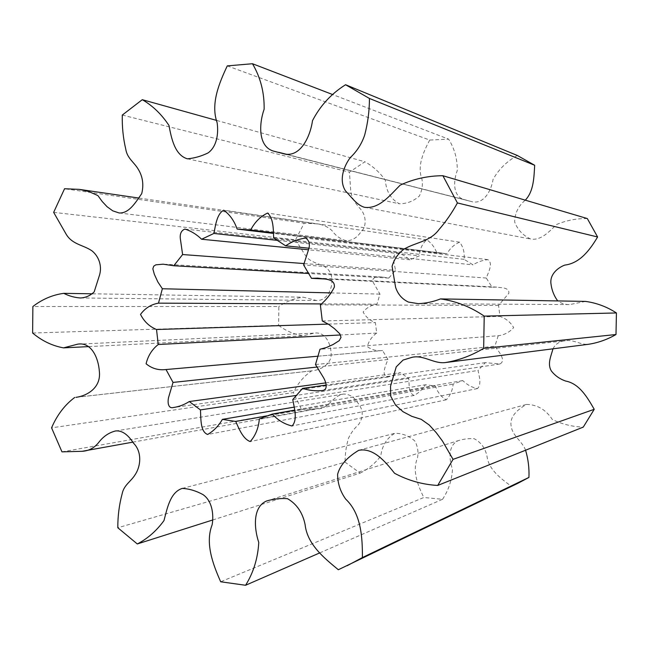 <?xml version="1.0" encoding="UTF-8"?>
<svg xmlns="http://www.w3.org/2000/svg" width="649" height="649" viewBox="0 0 649 649"><rect width="100%" height="100%" fill="white"/><g stroke="black" fill="none" stroke-linecap="round" stroke-linejoin="round"><path stroke-width="0.49" stroke-dasharray="3.25 2.43" d="M53.648 212.377L295.53 239.806L304.186 223.183L64.559 188.737M227.272 65.89L429.695 140.062L448.613 139.137L332.848 94.624M517.74 483.375L338.332 569.733M319.714 552.907L442.561 499.284L423.805 497.507L220.684 581.78M212.718 519.979L360.146 473.113L345.081 462.137L117.81 527.751M61.971 451.858L301.542 409.511L293.38 392.604L51.571 427.837M32.628 333.018L278.591 325.368L278.851 306.523L32.872 306.515M429.695 140.062C423.383 152.069 416.999 166.144 421.939 179.132C422.953 185.119 422.061 190.79 419.262 196.136C413.437 201.255 406.793 203.794 399.322 203.762C390.82 199.113 386.163 191.277 385.352 180.252C379.762 172.391 372.948 166.225 364.908 161.771L349.438 172.155L350.703 190.303C351.352 198.951 356.52 204.54 361.623 210.317C366.004 216.693 366.985 226.574 360.698 232.212C357.055 237.591 352.423 240.463 346.793 240.828C340.733 239.367 335.784 235.944 331.939 230.549C327.372 226.412 321.977 224.165 315.755 223.8L304.186 223.183M517.334 155.484C506.853 161.325 498.756 169.3 493.037 179.4C491.447 190.035 484.324 204.094 472.561 201.831L464.059 199.616C452.564 196.217 453.359 180.625 457.245 170.679C457.48 159.256 454.608 148.743 448.613 139.137M587.321 218.559C576.661 218.413 566.463 220.368 556.737 224.44C549.468 231.141 541.526 240.649 530.85 239.075C523.151 235.66 517.756 229.981 514.673 222.039C514.779 213.294 518.316 206.009 525.284 200.16M585.487 301.404L569.619 304.6C565.222 304.697 561.263 303.472 557.751 300.933M552.972 348.813C555.536 343.946 559.608 341.277 565.19 340.822C573.351 339.078 580.701 345.219 588.708 344.254M525.576 450.228C522.34 441.182 512.158 435.868 511.071 425.606C509.587 415.514 519.062 408.829 526.38 404.441C537.104 404.522 545.76 409.551 552.348 419.53C562.091 424.227 572.402 426.75 583.273 427.099M442.561 499.284C448.483 490.344 451.801 480.374 452.507 469.373C448.962 459.581 447.956 445.044 458.348 440.606C463.451 439.065 468.659 438.399 473.965 438.602C480.844 442.139 485.176 447.948 486.969 456.044C488.551 469.698 500.971 478.597 511.347 486.288M360.146 473.113C368.129 469.138 375 463.491 380.744 456.15C382.066 445.709 386.747 438.099 394.779 433.329C402.218 433.24 408.911 435.804 414.857 441.02C417.745 446.39 418.613 452.077 417.461 458.08C412.026 470.849 417.794 485.217 423.805 497.507M301.542 409.511L317.353 408.838C328.459 409.219 332.799 395.671 343.418 394.081C349.227 394.008 353.916 396.807 357.477 402.453C363.375 409.43 363.773 416.763 358.678 424.438C354.354 428.348 350.971 432.94 348.505 438.197C346.217 445.912 345.073 453.894 345.081 462.137M278.591 325.368C285.982 330.925 294.119 334.405 303.002 335.809L314.1 333.14C324.638 331.412 330.373 342.258 331.087 352.667C332.247 364.024 321.093 369.67 312.672 370.749L311.707 370.83C303.87 376.185 297.761 383.437 293.38 392.604M295.53 239.806L305.46 255.536C310.384 262.837 318.805 262.983 325.611 267.315C337.999 275.427 330.852 301.696 316.379 300.487L303.326 297.193C294.484 298.272 286.323 301.379 278.851 306.523M498.205 335.752L494.887 346.242C497.986 350.687 506.91 360.43 499.884 363.984L485.33 362.661L478.045 370.433C479.124 376.071 481.809 384.395 477.469 388.564C471.92 387.445 467.029 384.784 462.794 380.574L453.14 384.094C452.523 390.438 450.228 395.671 446.261 399.8C441.174 396.888 437.564 392.304 435.43 386.058L425.395 384.752C422.483 389.376 418.759 392.929 414.208 395.403C408.424 393.57 409.219 383.892 408.781 378.408L400.328 372.68L388.029 377.037C380.346 376.104 386.139 364.316 387.948 359.481L382.545 350.533C376.801 351.214 371.723 349.908 367.302 346.607C368.794 341.033 371.918 336.523 376.688 333.083L375.406 322.61C369.954 320.574 365.858 317.053 363.116 312.047C366.644 307.683 371.252 305.062 376.964 304.17L379.965 294.111L373.07 282.145C371.35 276.125 378.927 276.936 382.464 277.018L388.743 278.096L395.517 270.333C394.665 265.035 391.169 254.708 397.318 252.607L403.994 255.455L409.981 259.787L419.319 255.852C419.814 249.005 422.296 243.659 426.766 239.822C431.358 242.921 434.708 247.301 436.826 252.972L446.966 253.751C450.09 248.283 454.316 244.43 459.638 242.182C463.248 246.888 464.741 252.615 464.116 259.357L473.032 264.849C477.599 261.953 482.54 260.217 487.861 259.641C493.548 263.21 488.162 272.775 486.279 278.04L492.072 287.223L496.736 287.101C500.85 287.937 509.579 287.142 508.832 293.324L498.554 305.403L499.949 316.404C505.993 318.529 510.56 322.261 513.651 327.591C509.66 332.183 504.508 334.908 498.205 335.752L319.973 349.251M216.75 120.454L364.908 161.771M122.296 115.06L349.438 172.155M387.948 359.481L317.442 367.01M318.253 356.179L382.61 350.533M328.272 324.094L375.406 322.61M376.688 333.083L340.49 334.973M408.781 378.408L296.901 395.322M325.725 382.886L400.328 372.68M435.43 386.058L269.019 415.547M294.354 407.093L425.395 384.752M462.794 380.574L294.703 410.111M259.332 418.97L453.14 384.094M485.33 362.661L326.325 385.044M292.764 399.589L478.045 370.433M315.495 364.535L494.887 346.242M498.554 305.403L320.363 304.876M322.285 320.963L499.949 316.404M486.279 278.04L303.618 264.954M324.605 278.973L492.072 287.223M464.116 259.357L273.651 237.956M308.624 248.169L473.032 264.849M436.826 252.972L273.659 233.429M273.627 232.813L446.966 253.751M409.981 259.787L308.356 249.768M277.934 240.43L419.319 255.852M388.743 278.096L308.981 273.513M304.267 263.567L395.517 270.333M330.998 292.902L379.965 294.111M376.964 304.17L321.531 303.91M119.148 212.977L346.793 240.828M139.081 198.083L315.755 223.8M80.395 297.972L316.379 300.487M92.426 293.802L303.326 297.193M88.71 346.607L303.002 335.809M77.62 344.173L314.1 333.14M75.949 397.35L312.672 370.749M311.707 370.83L76.825 397.212M132.72 442.164L317.353 408.838M115.4 430.993L343.418 394.081M182.239 488.405L394.779 433.329M266.488 501.028L458.348 440.606M358.678 450.341L526.38 404.441M412.204 357.266L565.19 340.822M418.297 303.659L569.619 304.6M364.373 207.282L530.85 239.075M284.838 154.056L472.561 201.831M287.312 154.511L467.97 200.541M273.375 151.071L282.185 153.31M286.493 154.413L464.059 199.616M187.374 158.818L399.322 203.762M247.31 229.559L444.46 253.394M382.464 277.018L165.56 264.257M397.318 252.607L184.908 229.065M426.766 239.822L223.727 210.195M459.638 242.182L267.583 213.05M487.861 259.641L305.695 238.078M496.736 287.101L317.832 278.121M499.884 363.984L322.334 390.536M477.469 388.564L292.042 425.971M446.261 399.8L250.189 441.563M414.208 395.403L207.648 434.473M388.029 377.037L173.194 407.572M382.545 350.533L165.933 369.541"/><path stroke-width="0.97" d="M76.825 397.212L75.949 397.35C86.666 395.963 100.928 388.126 99.411 371.991C98.453 357.21 91.047 341.788 77.62 344.173L63.513 347.872C52.236 345.812 41.942 340.863 32.628 333.018L32.872 306.515C42.25 299.27 52.553 294.881 63.772 293.34C69.054 296.025 74.594 297.567 80.395 297.972C85.498 297.769 90.089 295.757 94.162 291.928L99.654 274.689C102.209 265.336 98.437 256.063 92.044 250.903C83.315 244.835 72.591 244.714 66.303 234.459L53.648 212.377L64.559 188.737L79.283 189.378L139.081 198.083M79.283 189.378L88.783 191.536L97.91 195.6L102.226 201.539L107.142 206.78L112.78 210.844L119.148 212.977C129.119 213.578 135.69 202.285 141.725 193.613C143.916 184.714 142.739 176.56 138.196 169.162C134.092 162.169 127.155 158.267 125.768 149.189C123.164 138.14 122.004 126.766 122.296 115.06L142.277 99.686C152.734 105.763 161.633 114.354 168.975 125.46C171.409 138.488 174.849 155.127 187.374 158.818C194.351 158.21 201.255 156.239 208.094 152.913C216.88 146.593 218.713 133.475 217.115 122.653C210.527 104.075 218.924 83.534 227.272 65.89L252.477 63.732L332.848 94.624M517.334 155.484L534.679 165.268L369.443 98.453L345.568 84.735L517.334 155.484M587.321 218.559L597.599 236.974L457.407 202.934L442.886 175.725L587.321 218.559M616.428 312.956L615.998 334.519L483.659 348.335L484.219 316.128L616.428 312.956C606.847 306.75 596.536 302.905 585.487 301.404L440.509 298.913C433.281 301.761 425.874 303.343 418.297 303.659L408.456 302.069C402.12 299.132 397.829 294.192 395.582 287.231L392.077 266.366C394.105 259.405 397.926 253.783 403.524 249.492C415.133 242.223 429.743 242.012 438.854 229.762C445.928 221.601 452.11 212.661 457.407 202.934M594.224 409.3L583.273 427.099L437.702 485.452L453.043 459.354L594.224 409.3C587.45 397.602 579.476 383.624 565.636 381.044C559.949 379.113 555.228 375.812 551.488 371.147C547.01 364.008 551.09 356.106 552.972 348.813M347.053 565.766L362.393 557.564L528.935 477.429L517.74 483.375L338.332 569.733C324.127 557.978 307.269 544.47 305.087 524.522C302.637 512.653 296.763 504.038 287.475 498.659C280.327 498.181 273.326 498.976 266.488 501.028C252.591 507.096 253.994 528.148 258.764 542.467C257.848 558.375 253.451 572.645 245.582 585.268L319.714 552.907M245.582 585.268L220.684 581.78C212.685 563.786 205.027 542.913 212.158 524.749C213.943 514.032 212.02 500.704 202.967 494.595C196.128 490.831 189.216 488.77 182.239 488.405C170.168 492.331 167.231 508.354 163.986 520.579C156.514 530.85 147.615 538.646 137.296 543.959L212.718 519.979M137.296 543.959L117.81 527.751C117.769 516.036 119.213 504.735 122.134 493.848C123.87 484.957 131.041 481.526 135.203 474.589C141.125 465.666 141.88 451.461 133.564 443.243C128.981 436.104 122.848 430.027 115.4 430.993C108.894 432.664 103.386 436.404 98.891 442.212C94.446 447.907 88.848 450.933 82.082 451.306L132.72 442.164M82.082 451.306L61.971 451.858L51.571 427.837C57.063 415.019 64.786 404.887 74.724 397.448M525.284 200.16C533.851 191.252 533.957 176.999 534.679 165.268M557.751 300.933C554.035 295.96 551.772 290.225 550.96 283.727C549.735 274.876 557.061 268.029 564.776 265.092C579.995 263.275 589.99 249.824 597.599 236.974M453.043 459.354L442.488 441.069L436.258 432.688L429.305 425.054L421.201 419.319L411.872 416.358L403.151 411.791L395.655 405.227L390.771 396.344L390.52 386.228L396.239 366.855L403.094 360.049L412.204 357.266C423.578 354.76 433.873 363.927 445.133 362.588L588.708 344.254C598.313 342.729 607.407 339.484 615.998 334.519M528.935 477.429C529.341 468.229 528.221 459.159 525.576 450.228M142.277 99.686L216.75 120.454M362.393 557.564C362.507 537.299 361.168 513.74 345.747 499.17C340.336 491.682 337.626 483.391 337.618 474.314C340.538 463.272 349.811 455.752 358.678 450.341C373.41 447.396 385.409 461.69 394.56 473.275C408.075 480.511 422.458 484.568 437.702 485.452M445.133 362.588C458.632 360.43 471.466 355.676 483.659 348.335M484.219 316.128C470.606 306.847 456.028 301.112 440.509 298.913M442.886 175.725C427.902 175.774 413.656 178.921 400.141 185.16C390.065 195.244 379.089 209.408 364.373 207.282C356.269 204.751 351.498 196.915 345.56 190.984C338.924 180.82 343.224 167.109 350.233 157.626C356.901 151.387 361.712 143.875 364.665 135.089C367.837 123.042 369.427 110.833 369.443 98.453M345.568 84.735C331.233 93.74 320.208 105.722 312.485 120.698C310.36 136.314 300.714 157.058 284.838 154.056L273.375 151.071C257.937 146.447 258.967 123.797 264.143 109.202C264.419 92.588 260.533 77.426 252.477 63.732M166.022 369.532L165.933 369.541C158.453 370.441 151.834 368.518 146.09 363.764C147.996 355.814 152.044 349.397 158.234 344.514L156.531 329.522C149.432 326.585 144.094 321.539 140.525 314.4C145.076 308.178 151.063 304.43 158.486 303.148L162.364 288.748L157.837 281.926L154.34 274.3L152.848 268.832L153.716 266.179L155.841 264.833L163.118 264.184L173.762 265.749L182.612 254.546L180.592 240.422C179.457 234.451 180.901 230.671 184.908 229.065C191.074 230.995 196.631 234.386 201.588 239.238L213.902 233.445C215.549 225.487 216.798 213.902 223.727 210.195C229.819 214.592 234.281 220.871 237.128 229.056L250.652 230.038C254.797 222.08 260.444 216.417 267.583 213.05C273.602 218.38 273.31 229.592 273.651 237.956L285.665 245.841C291.815 241.566 298.499 238.978 305.695 238.078C309.541 240.698 310.368 244.941 308.17 250.79L303.618 264.954L311.504 278.332L317.832 278.121C323.421 279.321 335.338 278.113 334.332 287.183C330.739 294.192 326.082 300.089 320.363 304.876L322.285 320.963L328.597 324.305L334.446 328.645L339.792 333.789L341.017 337.399L339.224 340.66L333.148 344.481L326.707 347.41L319.973 349.251L315.495 364.535L323.616 377.807C325.887 381.855 328.597 389.773 322.334 390.536C315.601 391.217 309.021 390.495 302.58 388.386L292.764 399.589C294.232 407.815 297.891 419.992 292.042 425.971C284.554 424.227 277.959 420.252 272.256 414.054L259.332 418.97C258.521 428.153 255.479 435.69 250.189 441.563C242.896 438.878 239.067 428.867 235.717 421.452L222.396 419.368C218.559 425.979 213.643 431.009 207.648 434.473C200.006 431.699 201.028 417.802 200.436 409.908L189.289 401.536C184.251 404.741 178.881 406.753 173.194 407.572C167.62 408.854 167.458 401.009 168.813 396.644L173.032 382.423L166.022 369.532L318.253 356.179M317.442 367.01L173.032 382.423M156.531 329.522L328.272 324.094M340.49 334.973L158.234 344.514M296.901 395.322L200.436 409.908M189.289 401.536L325.725 382.886M269.019 415.547L235.717 421.452M222.396 419.368L294.354 407.093M294.703 410.111L272.256 414.054M326.325 385.044L302.58 388.386M311.504 278.332L324.605 278.973M285.665 245.841L308.624 248.169M273.659 233.429L237.128 229.056M250.652 230.038L273.627 232.813M308.356 249.768L201.588 239.238M213.902 233.445L277.934 240.43M308.981 273.513L173.762 265.749M182.612 254.546L304.267 263.567M162.364 288.748L330.998 292.902M321.531 303.91L158.486 303.148M63.772 293.34L92.426 293.802M63.513 347.872L88.71 346.607M278.648 152.304L287.312 154.511M282.185 153.31L286.493 154.413"/></g></svg>
